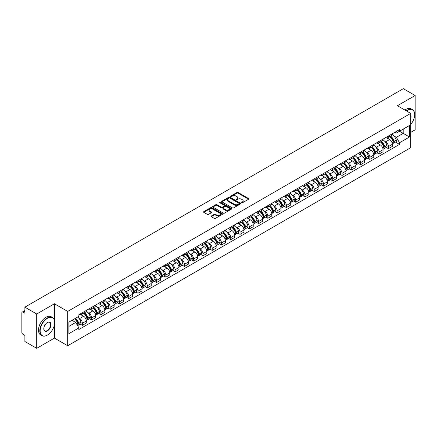 <?xml version="1.0" encoding="UTF-8"?>
<svg xmlns="http://www.w3.org/2000/svg" width="437" height="437" viewBox="0 0 437 437"><rect width="100%" height="100%" fill="white"/><g stroke="black" fill="none" stroke-linecap="round" stroke-linejoin="round"><path stroke-width="0.66" d="M241.585 202.806A0.579 0.333 0 0 0 242.398 202.806L248.598 199.228A0.825 0.475 0 0 0 248.839 198.89A0.825 0.475 0 0 0 248.598 198.556L238.094 192.493A0.825 0.475 0 0 0 236.93 192.493L230.731 196.071A0.579 0.333 0 0 0 231.544 196.541L232.347 196.076A2.638 1.524 0 0 1 236.084 196.076L236.958 196.584A2.638 1.524 0 0 1 237.733 197.661A2.638 1.524 0 0 1 236.958 198.742L236.155 199.201A0.579 0.333 0 0 0 236.974 199.676L237.777 199.212A2.638 1.524 0 0 1 241.508 199.212L242.382 199.714A2.638 1.524 0 0 1 243.158 200.796A2.638 1.524 0 0 1 242.382 201.872L241.585 202.336A0.579 0.333 0 0 0 241.585 202.806L241.585 202.336M211.311 216.004A0.825 0.475 0 0 0 211.071 216.342A0.825 0.475 0 0 0 211.311 216.681L214.261 218.38A0.825 0.475 0 0 0 215.425 218.38L222.313 214.403A0.825 0.475 0 0 0 222.553 214.07A0.825 0.475 0 0 0 222.313 213.731L211.808 207.668A0.825 0.475 0 0 0 210.639 207.668L203.757 211.645A0.825 0.475 0 0 0 203.516 211.978A0.825 0.475 0 0 0 203.757 212.316L207.313 214.37A0.825 0.475 0 0 0 208.482 214.37L211.432 212.672A0.825 0.475 0 0 0 211.672 212.333A0.825 0.475 0 0 0 211.432 211.994L209.662 210.978A2.207 1.273 0 0 1 209.017 210.077A2.207 1.273 0 0 1 210.383 208.897A2.207 1.273 0 0 1 212.786 209.176L219.702 213.169A2.207 1.273 0 0 1 220.346 214.07A2.207 1.273 0 0 1 218.986 215.244A2.207 1.273 0 0 1 216.577 214.971L215.425 214.305A0.825 0.475 0 0 0 214.261 214.305L211.311 216.004L211.311 216.681M67.686 311.423L54.428 303.77L36.713 314.001L24.882 307.167L403.318 88.678L415.15 95.512L397.435 105.738L410.693 113.391L67.686 311.423L67.686 345.749L410.693 147.711L410.693 113.391M232.408 207.903A0.825 0.475 0 0 0 233.571 207.903L240.459 203.926A0.825 0.475 0 0 0 240.7 203.593A0.825 0.475 0 0 0 240.459 203.254L229.955 197.191A0.825 0.475 0 0 0 228.786 197.191L221.903 201.167A0.825 0.475 0 0 0 221.663 201.501A0.825 0.475 0 0 0 221.903 201.839L232.408 207.903M220.122 202.932A0.579 0.333 0 0 1 220.707 203.014L220.707 202.326L231.386 208.493A0.825 0.475 0 0 1 231.626 208.831A0.825 0.475 0 0 1 231.386 209.165L224.498 213.141A0.825 0.475 0 0 1 223.334 213.141L212.83 207.078L212.83 206.406A0.825 0.475 0 0 0 212.59 206.739A0.825 0.475 0 0 0 212.83 207.078M212.83 206.406L215.774 204.702A0.825 0.475 0 0 1 216.943 204.702L221.204 207.16A0.825 0.475 0 0 0 222.367 207.16L224.323 206.035A0.825 0.475 0 0 0 224.569 205.696A0.825 0.475 0 0 0 224.323 205.357L219.887 202.801A0.579 0.333 0 0 1 220.707 202.326M36.713 314.001L36.713 348.322L24.882 341.488L24.882 335.414L23.041 334.354A1.682 0.972 -120 0 1 21.85 332.295L21.85 312.865A1.682 0.972 -120 0 1 22.2 312.094L24.882 310.549M410.693 132.406L415.15 129.833L415.15 95.512M36.713 348.322L54.428 338.091L67.686 345.749M24.882 307.167L24.882 313.242L23.041 312.182A1.682 0.972 -120 0 0 22.2 312.094M388.4 136.044A3.867 2.234 60 0 1 387.597 137.781L391.519 135.514A3.867 2.234 -120 0 0 392.322 133.777M384.675 141.271L385.663 141.845A3.867 2.234 60 0 1 388.4 146.581L392.322 144.314A3.867 2.234 -120 0 0 389.586 139.578L386.778 137.955M392.322 144.314L392.322 146.406L388.4 148.673L386.27 147.444M387.597 137.781A3.867 2.234 60 0 1 385.696 137.606M388.4 146.581L388.4 148.673M379.125 141.397A3.867 2.234 60 0 1 378.322 143.134L382.249 140.867A3.867 2.234 -120 0 0 383.047 139.13M377 152.797L379.125 154.026L383.047 151.765L383.047 149.667A3.867 2.234 -120 0 0 380.316 144.931L377.508 143.309M378.322 143.134A3.867 2.234 60 0 1 376.421 142.959M375.399 146.624L376.388 147.198A3.867 2.234 60 0 1 379.125 151.934L379.125 154.026M369.849 146.75A3.867 2.234 60 0 1 369.052 148.487L372.974 146.22A3.867 2.234 -120 0 0 373.777 144.489M367.725 158.156L369.849 159.379L373.777 157.118L373.777 155.02A3.867 2.234 -120 0 0 371.04 150.284L368.233 148.667M369.052 148.487A3.867 2.234 60 0 1 367.146 148.312M366.13 151.983L367.118 152.551A3.867 2.234 60 0 1 369.849 157.287L369.849 159.379M360.58 152.103A3.867 2.234 60 0 1 359.777 153.84L363.699 151.579A3.867 2.234 -120 0 0 364.502 149.842M358.449 163.509L360.58 164.738L364.502 162.471L364.502 160.379A3.867 2.234 -120 0 0 361.765 155.643L358.957 154.021M359.777 153.84A3.867 2.234 60 0 1 357.876 153.666M356.854 157.336L357.843 157.904A3.867 2.234 60 0 1 360.58 162.64L360.58 164.738M351.304 157.462A3.867 2.234 60 0 1 350.501 159.194L354.429 156.932A3.867 2.234 -120 0 0 355.226 155.195M349.174 168.862L351.304 170.091L355.226 167.824L355.226 165.732A3.867 2.234 -120 0 0 352.495 160.996L349.687 159.374M350.501 159.194A3.867 2.234 60 0 1 348.6 159.019M347.579 162.69L348.568 163.258A3.867 2.234 60 0 1 351.304 167.994L351.304 170.091M342.029 162.815A3.867 2.234 60 0 1 341.231 164.552L345.154 162.285A3.867 2.234 -120 0 0 345.951 160.548M339.904 174.216L342.029 175.445L345.957 173.178L345.957 171.085A3.867 2.234 -120 0 0 343.22 166.35L340.412 164.727M341.231 164.552A3.867 2.234 60 0 1 339.325 164.378M338.309 168.043L339.298 168.616A3.867 2.234 60 0 1 342.029 173.352L342.029 175.445M332.759 168.169A3.867 2.234 60 0 1 331.956 169.906L335.878 167.639A3.867 2.234 -120 0 0 336.681 165.902M330.629 179.569L332.759 180.798L336.681 178.531L336.681 176.439A3.867 2.234 -120 0 0 333.944 171.703L331.137 170.08M331.956 169.906A3.867 2.234 60 0 1 330.05 169.731M329.034 173.396L330.022 173.97A3.867 2.234 60 0 1 332.759 178.706L332.759 180.798M323.484 173.522A3.867 2.234 60 0 1 322.681 175.259L326.603 172.992A3.867 2.234 -120 0 0 327.406 171.255M321.353 184.922L323.484 186.151L327.406 183.89L327.406 181.792A3.867 2.234 -120 0 0 324.675 177.056L321.861 175.434M322.681 175.259A3.867 2.234 60 0 1 320.78 175.084M319.758 178.749L320.747 179.323A3.867 2.234 60 0 1 323.484 184.059L323.484 186.151M314.208 178.875A3.867 2.234 60 0 1 313.411 180.612L317.333 178.345A3.867 2.234 -120 0 0 318.131 176.614M312.084 190.281L314.208 191.504L318.131 189.243L318.131 187.145A3.867 2.234 -120 0 0 315.399 182.409L312.592 180.792M313.411 180.612A3.867 2.234 60 0 1 311.505 180.437M310.483 184.103L311.477 184.676A3.867 2.234 60 0 1 314.208 189.412L314.208 191.504M304.933 184.228A3.867 2.234 60 0 1 304.136 185.965L308.058 183.698A3.867 2.234 -120 0 0 308.861 181.967M302.808 195.634L304.933 196.863L308.861 194.596L308.861 192.504A3.867 2.234 -120 0 0 306.124 187.768L303.316 186.146M304.136 185.965A3.867 2.234 60 0 1 302.229 185.791M301.213 189.461L302.202 190.029A3.867 2.234 60 0 1 304.933 194.765L304.933 196.863M295.663 189.587A3.867 2.234 60 0 1 294.86 191.319L298.782 189.057A3.867 2.234 -120 0 0 299.585 187.32M293.533 200.987L295.663 202.216L299.585 199.949L299.585 197.857A3.867 2.234 -120 0 0 296.849 193.121L294.041 191.499M294.86 191.319A3.867 2.234 60 0 1 292.959 191.144M291.938 194.815L292.927 195.383A3.867 2.234 60 0 1 295.663 200.119L295.663 202.216M286.388 194.94A3.867 2.234 60 0 1 285.585 196.672L289.512 194.41A3.867 2.234 -120 0 0 290.31 192.673M284.263 206.34L286.388 207.57L290.31 205.303L290.31 203.21A3.867 2.234 -120 0 0 287.579 198.474L284.771 196.852M285.585 196.672A3.867 2.234 60 0 1 283.684 196.503M282.663 200.168L283.651 200.741A3.867 2.234 60 0 1 286.388 205.477L286.388 207.57M277.113 200.293A3.867 2.234 60 0 1 276.315 202.031L280.237 199.764A3.867 2.234 -120 0 0 281.04 198.027M274.988 211.694L277.113 212.923L281.04 210.656L281.04 208.564A3.867 2.234 -120 0 0 278.303 203.828L275.496 202.205M276.315 202.031A3.867 2.234 60 0 1 274.409 201.856M273.393 205.521L274.381 206.095A3.867 2.234 60 0 1 277.113 210.831L277.113 212.923M267.843 205.647A3.867 2.234 60 0 1 267.04 207.384L270.962 205.117A3.867 2.234 -120 0 0 271.765 203.38M265.712 217.047L267.843 218.276L271.765 216.009L271.765 213.917A3.867 2.234 -120 0 0 269.028 209.181L266.22 207.559M267.04 207.384A3.867 2.234 60 0 1 265.139 207.209M264.117 210.874L265.106 211.448A3.867 2.234 60 0 1 267.843 216.184L267.843 218.276M258.567 211A3.867 2.234 60 0 1 257.764 212.737L261.692 210.47A3.867 2.234 -120 0 0 262.49 208.733M256.437 222.4L258.567 223.629L262.49 221.368L262.49 219.27A3.867 2.234 -120 0 0 259.758 214.534L256.945 212.912M257.764 212.737A3.867 2.234 60 0 1 255.863 212.562M254.842 216.228L255.831 216.801A3.867 2.234 60 0 1 258.567 221.537L258.567 223.629M249.292 216.353A3.867 2.234 60 0 1 248.495 218.09L252.417 215.823A3.867 2.234 -120 0 0 253.214 214.092M247.167 227.759L249.292 228.983L253.22 226.721L253.22 224.629A3.867 2.234 -120 0 0 250.483 219.887L247.675 218.271M248.495 218.09A3.867 2.234 60 0 1 246.588 217.916M245.572 221.586L246.561 222.154A3.867 2.234 60 0 1 249.292 226.89L249.292 228.983M240.022 221.706A3.867 2.234 60 0 1 239.219 223.444L243.141 221.182A3.867 2.234 -120 0 0 243.944 219.445M237.892 233.112L240.022 234.341L243.944 232.074L243.944 229.982A3.867 2.234 -120 0 0 241.208 225.246L238.4 223.624M239.219 223.444A3.867 2.234 60 0 1 237.313 223.269M236.297 226.94L237.286 227.508A3.867 2.234 60 0 1 240.022 232.244L240.022 234.341M230.747 227.065A3.867 2.234 60 0 1 229.944 228.797L233.866 226.535A3.867 2.234 -120 0 0 234.669 224.798M228.617 238.465L230.747 239.695L234.669 237.428L234.669 235.335A3.867 2.234 -120 0 0 231.932 230.599L229.125 228.977M229.944 228.797A3.867 2.234 60 0 1 228.043 228.622M227.022 232.293L228.01 232.861A3.867 2.234 60 0 1 230.747 237.602L230.747 239.695M221.472 232.418A3.867 2.234 60 0 1 220.674 234.156L224.596 231.889A3.867 2.234 -120 0 0 225.394 230.152M219.347 243.819L221.472 245.048L225.394 242.781L225.394 240.689A3.867 2.234 -120 0 0 222.662 235.953L219.855 234.33M220.674 234.156A3.867 2.234 60 0 1 218.768 233.981M217.746 237.646L218.74 238.22A3.867 2.234 60 0 1 221.472 242.956L221.472 245.048M212.196 237.772A3.867 2.234 60 0 1 211.399 239.509L215.321 237.242A3.867 2.234 -120 0 0 216.124 235.505M210.071 249.172L212.196 250.401L216.124 248.134L216.124 246.042A3.867 2.234 -120 0 0 213.387 241.306L210.579 239.684M211.399 239.509A3.867 2.234 60 0 1 209.492 239.334M208.476 242.999L209.465 243.573A3.867 2.234 60 0 1 212.196 248.309L212.196 250.401M202.926 243.125A3.867 2.234 60 0 1 202.123 244.862L206.046 242.595A3.867 2.234 -120 0 0 206.848 240.858M200.796 254.525L202.926 255.754L206.848 253.493L206.848 251.395A3.867 2.234 -120 0 0 204.112 246.659L201.304 245.037M202.123 244.862A3.867 2.234 60 0 1 200.222 244.687M199.201 248.353L200.19 248.926A3.867 2.234 60 0 1 202.926 253.662L202.926 255.754M193.651 248.478A3.867 2.234 60 0 1 192.848 250.215L196.776 247.948A3.867 2.234 -120 0 0 197.573 246.217M191.526 259.884L193.651 261.108L197.573 258.846L197.573 256.754A3.867 2.234 -120 0 0 194.842 252.012L192.034 250.396M192.848 250.215A3.867 2.234 60 0 1 190.947 250.04M189.926 253.711L190.914 254.279A3.867 2.234 60 0 1 193.651 259.015L193.651 261.108M184.376 253.831A3.867 2.234 60 0 1 183.578 255.569L187.5 253.307A3.867 2.234 -120 0 0 188.303 251.57M182.251 265.237L184.376 266.466L188.303 264.199L188.303 262.107A3.867 2.234 -120 0 0 185.567 257.371L182.759 255.749M183.578 255.569A3.867 2.234 60 0 1 181.672 255.394M180.656 259.065L181.645 259.633A3.867 2.234 60 0 1 184.376 264.369L184.376 266.466M175.106 259.19A3.867 2.234 60 0 1 174.303 260.922L178.225 258.66A3.867 2.234 -120 0 0 179.028 256.923M172.976 270.59L175.106 271.819L179.028 269.553L179.028 267.46A3.867 2.234 -120 0 0 176.291 262.724L173.484 261.102M174.303 260.922A3.867 2.234 60 0 1 172.397 260.747M171.38 264.418L172.369 264.986A3.867 2.234 60 0 1 175.106 269.727L175.106 271.819M165.831 264.543A3.867 2.234 60 0 1 165.028 266.28L168.955 264.014A3.867 2.234 -120 0 0 169.753 262.276M163.7 275.944L165.831 277.173L169.753 274.906L169.753 272.814A3.867 2.234 -120 0 0 167.021 268.078L164.208 266.455M165.028 266.28A3.867 2.234 60 0 1 163.127 266.106M162.105 269.771L163.094 270.345A3.867 2.234 60 0 1 165.831 275.081L165.831 277.173M156.555 269.897A3.867 2.234 60 0 1 155.758 271.634L159.68 269.367A3.867 2.234 -120 0 0 160.477 267.63M154.43 281.297L156.555 282.526L160.477 280.259L160.477 278.167A3.867 2.234 -120 0 0 157.746 273.431L154.938 271.809M155.758 271.634A3.867 2.234 60 0 1 153.851 271.459M152.835 275.124L153.824 275.698A3.867 2.234 60 0 1 156.555 280.434L156.555 282.526M147.28 275.25A3.867 2.234 60 0 1 146.482 276.987L150.404 274.72A3.867 2.234 -120 0 0 151.207 272.983M145.155 286.65L147.285 287.879L151.207 285.618L151.207 283.52A3.867 2.234 -120 0 0 148.471 278.784L145.663 277.162M146.482 276.987A3.867 2.234 60 0 1 144.576 276.812M143.56 280.478L144.549 281.051A3.867 2.234 60 0 1 147.285 285.787L147.285 287.879M138.01 280.603A3.867 2.234 60 0 1 137.207 282.34L141.129 280.073A3.867 2.234 -120 0 0 141.932 278.342M135.88 292.009L138.01 293.232L141.932 290.971L141.932 288.873A3.867 2.234 -120 0 0 139.195 284.137L136.388 282.521M137.207 282.34A3.867 2.234 60 0 1 135.306 282.165M134.285 285.836L135.273 286.404A3.867 2.234 60 0 1 138.01 291.14L138.01 293.232M128.735 285.956A3.867 2.234 60 0 1 127.932 287.693L131.859 285.427A3.867 2.234 -120 0 0 132.657 283.695M126.61 297.362L128.735 298.591L132.657 296.324L132.657 294.232A3.867 2.234 -120 0 0 129.926 289.496L127.118 287.874M127.932 287.693A3.867 2.234 60 0 1 126.031 287.519M125.009 291.189L126.003 291.758A3.867 2.234 60 0 1 128.735 296.494L128.735 298.591M119.459 291.315A3.867 2.234 60 0 1 118.662 293.047L122.584 290.785A3.867 2.234 -120 0 0 123.387 289.048M117.335 302.715L119.459 303.944L123.387 301.677L123.387 299.585A3.867 2.234 -120 0 0 120.65 294.849L117.843 293.227M118.662 293.047A3.867 2.234 60 0 1 116.755 292.872M115.739 296.543L116.728 297.111A3.867 2.234 60 0 1 119.459 301.847L119.459 303.944M110.19 296.668A3.867 2.234 60 0 1 109.387 298.4L113.309 296.139A3.867 2.234 -120 0 0 114.112 294.401M108.059 308.069L110.19 309.298L114.112 307.031L114.112 304.939A3.867 2.234 -120 0 0 111.375 300.203L108.567 298.58M109.387 298.4A3.867 2.234 60 0 1 107.486 298.231M106.464 301.896L107.453 302.47A3.867 2.234 60 0 1 110.19 307.206L110.19 309.298M100.914 302.022A3.867 2.234 60 0 1 100.111 303.759L104.039 301.492A3.867 2.234 -120 0 0 104.836 299.755M98.784 313.422L100.914 314.651L104.836 312.384L104.836 310.292A3.867 2.234 -120 0 0 102.105 305.556L99.297 303.933M100.111 303.759A3.867 2.234 60 0 1 98.21 303.584M97.189 307.249L98.178 307.823A3.867 2.234 60 0 1 100.914 312.559L100.914 314.651M91.639 307.375A3.867 2.234 60 0 1 90.841 309.112L94.763 306.845A3.867 2.234 -120 0 0 95.566 305.108M89.514 318.775L91.639 320.004L95.566 317.743L95.566 315.645A3.867 2.234 -120 0 0 92.83 310.909L90.022 309.287M90.841 309.112A3.867 2.234 60 0 1 88.935 308.937M87.919 312.602L88.908 313.176A3.867 2.234 60 0 1 91.639 317.912L91.639 320.004M82.369 312.728A3.867 2.234 60 0 1 81.566 314.465L85.488 312.198A3.867 2.234 -120 0 0 86.291 310.461M80.239 324.128L82.369 325.357L86.291 323.096L86.291 320.998A3.867 2.234 -120 0 0 83.554 316.262L80.747 314.645M81.566 314.465A3.867 2.234 60 0 1 79.66 314.29M78.644 317.956L79.632 318.529A3.867 2.234 60 0 1 82.369 323.265L82.369 325.357M394.966 132.253L396.364 133.056L409.502 125.474L403.204 129.112L403.204 133.367L396.364 137.311L393.95 135.918M68.871 326.39L75.71 322.44L78.862 327.897L68.871 333.666L68.871 322.135L78.862 316.366L78.862 314.755L399.516 129.625L399.516 131.237L409.502 137.005L399.516 142.768L396.364 137.311M409.502 125.474L409.502 137.005M78.862 327.897L78.862 329.514L399.516 144.385L399.516 142.768M54.428 303.77L54.428 320.288M54.428 324.773L54.428 338.091M75.71 322.44L72.023 320.316M395.545 142.091L399.516 144.385M241.814 202.888L242.382 202.56A2.638 1.524 0 0 0 243.158 201.479L243.158 200.796M237.733 197.661L237.733 198.349A2.638 1.524 0 0 1 236.958 199.425L236.384 199.758M248.587 199.234L238.094 193.176A0.825 0.475 0 0 0 236.93 193.176L230.96 196.623M240.448 203.932L229.955 197.879A0.825 0.475 0 0 0 228.786 197.879L221.914 201.845L221.903 201.167M239.001 203.828A0.579 0.333 0 0 0 239.001 203.352L229.78 198.032A0.579 0.333 0 0 0 228.966 198.032L228.119 198.518A2.638 1.524 0 0 0 227.344 199.6A2.638 1.524 0 0 0 228.119 200.676L234.418 204.314A2.638 1.524 0 0 0 238.154 204.314L239.001 203.828L239.001 204.511A0.579 0.333 0 0 0 239.17 204.276L239.17 203.593M227.344 199.6L227.344 200.288A2.638 1.524 0 0 0 228.119 201.364L228.119 200.676M239.001 204.511L238.154 205.002A2.638 1.524 0 0 1 234.418 205.002L228.119 201.364M212.841 207.083L215.774 205.39L215.774 204.702M224.569 205.696L224.569 206.384A0.825 0.475 0 0 1 224.323 206.717L222.367 207.848A0.825 0.475 0 0 1 221.204 207.848L216.943 205.39A0.825 0.475 0 0 0 215.774 205.39M220.707 203.014L231.375 209.176M225.623 209.716A2.207 1.273 0 0 0 228.027 209.989A2.207 1.273 0 0 0 229.392 208.815A2.207 1.273 0 0 0 228.742 207.914L226.311 206.504A0.825 0.475 0 0 0 225.142 206.504L223.187 207.635A0.825 0.475 0 0 0 222.946 207.968A0.825 0.475 0 0 0 223.187 208.307L225.623 209.716L225.623 210.399A2.207 1.273 0 0 0 228.027 210.678A2.207 1.273 0 0 0 229.392 209.498L229.392 208.815M222.946 207.968L222.946 208.657A0.825 0.475 0 0 0 223.187 208.995L223.187 208.307M225.623 210.399L223.187 208.995M220.346 214.07L220.346 214.753A2.207 1.273 0 0 1 218.986 215.933A2.207 1.273 0 0 1 216.577 215.654L215.425 214.993A0.825 0.475 0 0 0 214.261 214.993L211.322 216.686M209.017 210.077L209.017 210.765A2.207 1.273 0 0 0 209.662 211.661L209.662 210.978M211.432 211.994L211.432 212.672L209.662 211.661M222.302 214.414L211.808 208.356A0.825 0.475 0 0 0 210.639 208.356L203.768 212.322M389.859 136.475A5.299 3.059 60 0 1 389.886 136.491A5.299 3.059 60 0 1 393.371 141.244L393.404 141.353A1.032 0.595 60 0 1 393.24 142.162A1.032 0.595 60 0 1 393.218 142.172M389.629 136.606A6.391 3.687 60 0 1 393.136 141.878L393.169 141.987A2.125 1.224 60 0 1 392.836 143.658L392.306 143.959M393.196 143.189A2.125 1.224 -120 0 0 393.786 143.107A2.125 1.224 -120 0 0 394.119 141.441L394.087 141.331A6.391 3.687 -120 0 0 390.58 136.06M392.24 134.459A6.391 3.687 60 0 1 396.261 140.08L396.288 140.19A2.125 1.224 60 0 1 395.955 141.856L393.786 143.107M387.45 137.852A6.391 3.687 60 0 1 388.783 139.113M391.891 139.124L392.705 139.594M380.583 141.828A5.299 3.059 60 0 1 380.611 141.845A5.299 3.059 60 0 1 384.096 146.597L384.128 146.706A1.032 0.595 60 0 1 383.965 147.515A1.032 0.595 60 0 1 383.943 147.526M380.354 141.959A6.391 3.687 60 0 1 383.866 147.236L383.894 147.345A2.125 1.224 60 0 1 383.56 149.012L383.031 149.317M383.921 148.542A2.125 1.224 -120 0 0 384.511 148.46A2.125 1.224 -120 0 0 384.844 146.794L384.817 146.685A6.391 3.687 -120 0 0 381.304 141.413M382.97 139.813A6.391 3.687 60 0 1 386.985 145.434L387.018 145.543A2.125 1.224 60 0 1 386.679 147.209L384.511 148.46M378.174 143.205A6.391 3.687 60 0 1 379.507 144.467M382.615 144.478L383.429 144.947M371.313 147.182A5.299 3.059 60 0 1 371.335 147.198A5.299 3.059 60 0 1 374.82 151.95L374.853 152.06A1.032 0.595 60 0 1 374.689 152.868A1.032 0.595 60 0 1 374.667 152.879M371.079 147.318A6.391 3.687 60 0 1 374.591 152.589L374.624 152.699A2.125 1.224 60 0 1 374.285 154.365L373.761 154.671M374.651 153.895A2.125 1.224 -120 0 0 375.236 153.813A2.125 1.224 -120 0 0 375.574 152.147L375.541 152.038A6.391 3.687 -120 0 0 372.029 146.766M373.695 145.166A6.391 3.687 60 0 1 377.71 150.787L377.743 150.896A2.125 1.224 60 0 1 377.41 152.562L375.236 153.813M368.899 148.564A6.391 3.687 60 0 1 370.232 149.82M373.34 149.831L374.154 150.301M362.038 152.535A5.299 3.059 60 0 1 362.065 152.551A5.299 3.059 60 0 1 365.551 157.304L365.578 157.413A1.032 0.595 60 0 1 365.419 158.221A1.032 0.595 60 0 1 365.392 158.238M361.803 152.671A6.391 3.687 60 0 1 365.316 157.943L365.348 158.052A2.125 1.224 60 0 1 365.015 159.718L364.485 160.024M365.376 159.248A2.125 1.224 -120 0 0 365.966 159.172A2.125 1.224 -120 0 0 366.299 157.5L366.266 157.391A6.391 3.687 -120 0 0 362.759 152.12M364.42 150.519A6.391 3.687 60 0 1 368.44 156.14L368.467 156.249A2.125 1.224 60 0 1 368.134 157.915L365.966 159.172M359.624 153.917A6.391 3.687 60 0 1 360.962 155.173M364.065 155.184L364.884 155.654M352.763 157.888A5.299 3.059 60 0 1 352.79 157.904A5.299 3.059 60 0 1 356.275 162.657L356.308 162.766A1.032 0.595 60 0 1 356.144 163.575A1.032 0.595 60 0 1 356.122 163.591M352.533 158.025A6.391 3.687 60 0 1 356.046 163.296L356.073 163.405A2.125 1.224 60 0 1 355.74 165.071L355.21 165.377M356.1 164.602A2.125 1.224 -120 0 0 356.69 164.525A2.125 1.224 -120 0 0 357.024 162.859L356.996 162.744A6.391 3.687 -120 0 0 353.484 157.473M355.15 155.872A6.391 3.687 60 0 1 359.165 161.493L359.198 161.603A2.125 1.224 60 0 1 358.859 163.269L356.69 164.525M350.354 159.27A6.391 3.687 60 0 1 351.687 160.532M354.795 160.537L355.609 161.007M343.487 163.247A5.299 3.059 60 0 1 343.515 163.258A5.299 3.059 60 0 1 347 168.01L347.033 168.125A1.032 0.595 60 0 1 346.869 168.933A1.032 0.595 60 0 1 346.847 168.944M343.258 163.378A6.391 3.687 60 0 1 346.77 168.649L346.803 168.758A2.125 1.224 60 0 1 346.465 170.425L345.94 170.73M346.831 169.955A2.125 1.224 -120 0 0 347.415 169.878A2.125 1.224 -120 0 0 347.754 168.212L347.721 168.103A6.391 3.687 -120 0 0 344.209 162.832M345.875 161.226A6.391 3.687 60 0 1 349.89 166.847L349.922 166.956A2.125 1.224 60 0 1 349.589 168.627L347.415 169.878M341.079 164.623A6.391 3.687 60 0 1 342.411 165.885M345.52 165.891L346.333 166.36M410.693 124.436A10.259 5.921 120 0 0 414.675 114.663A10.259 5.921 120 0 0 407.421 110.474A10.259 5.921 120 0 0 406.579 111.014M406.241 110.823A10.51 6.069 -60 0 1 407.246 110.162A10.51 6.069 -60 0 1 412.495 109.643A10.51 6.069 -60 0 1 414.675 114.456A10.51 6.069 -60 0 1 414.675 114.56M410.693 115.15A5.129 2.961 -60 0 1 410.693 118.771M404.935 110.064A10.51 6.069 -60 0 1 405.935 109.408A10.51 6.069 -60 0 1 411.19 108.889L412.495 109.643M47.234 335.174L47.414 335.07A10.259 5.921 120 0 0 54.663 322.511A10.259 5.921 120 0 0 47.414 318.322A10.259 5.921 120 0 0 40.16 330.885A10.259 5.921 120 0 0 47.414 335.07L47.234 335.174A10.51 6.069 -60 0 1 41.979 335.698A10.51 6.069 -60 0 1 40.368 327.275A10.51 6.069 -60 0 1 47.234 318.016A10.51 6.069 -60 0 1 52.489 317.491A10.51 6.069 -60 0 1 54.663 322.304A10.51 6.069 -60 0 1 54.663 322.408M47.414 322.511L47.414 322.511A5.129 2.961 -60 0 1 51.036 324.604A5.129 2.961 -60 0 1 47.414 330.885A5.129 2.961 -60 0 1 43.787 328.793A5.129 2.961 -60 0 1 47.414 322.511L47.414 322.511M43.787 328.684A4.878 2.813 120 0 0 44.798 330.82A4.878 2.813 120 0 0 47.234 330.574A4.878 2.813 120 0 0 50.419 326.281A4.878 2.813 120 0 0 49.671 322.369A4.878 2.813 120 0 0 47.322 322.566M41.979 335.698L40.674 334.939A10.51 6.069 -60 0 1 39.062 326.521A10.51 6.069 -60 0 1 45.923 317.262A10.51 6.069 -60 0 1 51.178 316.738L52.489 317.491M334.218 168.6A5.299 3.059 60 0 1 334.245 168.616A5.299 3.059 60 0 1 337.73 173.369L337.757 173.478A1.032 0.595 60 0 1 337.599 174.287A1.032 0.595 60 0 1 337.572 174.297M333.983 168.731A6.391 3.687 60 0 1 337.495 174.002L337.528 174.112A2.125 1.224 60 0 1 337.189 175.783L336.665 176.084M337.555 175.313A2.125 1.224 -120 0 0 338.145 175.232A2.125 1.224 -120 0 0 338.478 173.565L338.446 173.456A6.391 3.687 -120 0 0 334.933 168.185M336.599 166.579A6.391 3.687 60 0 1 340.614 172.2L340.647 172.315A2.125 1.224 60 0 1 340.314 173.981L338.145 175.232M331.803 169.977A6.391 3.687 60 0 1 333.141 171.238M336.244 171.244L337.058 171.719M324.942 173.953A5.299 3.059 60 0 1 324.97 173.97A5.299 3.059 60 0 1 328.455 178.722L328.487 178.831A1.032 0.595 60 0 1 328.324 179.64A1.032 0.595 60 0 1 328.302 179.651M324.713 174.084A6.391 3.687 60 0 1 328.22 179.356L328.253 179.47A2.125 1.224 60 0 1 327.919 181.137L327.389 181.442M328.28 180.667A2.125 1.224 -120 0 0 328.87 180.585A2.125 1.224 -120 0 0 329.203 178.919L329.176 178.809A6.391 3.687 -120 0 0 325.663 173.538M327.324 171.938A6.391 3.687 60 0 1 331.344 177.559L331.372 177.668A2.125 1.224 60 0 1 331.038 179.334L328.87 180.585M322.533 175.33A6.391 3.687 60 0 1 323.866 176.592M326.974 176.603L327.788 177.072M315.667 179.307A5.299 3.059 60 0 1 315.694 179.323A5.299 3.059 60 0 1 319.179 184.075L319.212 184.185A1.032 0.595 60 0 1 319.048 184.993A1.032 0.595 60 0 1 319.026 185.004M315.438 179.443A6.391 3.687 60 0 1 318.95 184.714L318.977 184.824A2.125 1.224 60 0 1 318.644 186.49L318.114 186.796M319.01 186.02A2.125 1.224 -120 0 0 319.594 185.938A2.125 1.224 -120 0 0 319.933 184.272L319.9 184.163A6.391 3.687 -120 0 0 316.388 178.891M318.054 177.291A6.391 3.687 60 0 1 322.069 182.912L322.102 183.021A2.125 1.224 60 0 1 321.763 184.687L319.594 185.938M313.258 180.689A6.391 3.687 60 0 1 314.591 181.945M317.699 181.956L318.513 182.426M306.397 184.66A5.299 3.059 60 0 1 306.424 184.676A5.299 3.059 60 0 1 309.909 189.429L309.937 189.538A1.032 0.595 60 0 1 309.773 190.346A1.032 0.595 60 0 1 309.751 190.357M306.162 184.796A6.391 3.687 60 0 1 309.675 190.068L309.707 190.177A2.125 1.224 60 0 1 309.369 191.843L308.844 192.149M309.735 191.373A2.125 1.224 -120 0 0 310.319 191.297A2.125 1.224 -120 0 0 310.658 189.625L310.625 189.516A6.391 3.687 -120 0 0 307.113 184.245M308.779 182.644A6.391 3.687 60 0 1 312.794 188.265L312.826 188.374A2.125 1.224 60 0 1 312.493 190.04L310.319 191.297M303.983 186.042A6.391 3.687 60 0 1 305.321 187.298M308.424 187.309L309.238 187.779M297.122 190.013A5.299 3.059 60 0 1 297.149 190.029A5.299 3.059 60 0 1 300.634 194.782L300.667 194.891A1.032 0.595 60 0 1 300.503 195.7A1.032 0.595 60 0 1 300.476 195.716M296.892 190.15A6.391 3.687 60 0 1 300.399 195.421L300.432 195.53A2.125 1.224 60 0 1 300.099 197.196L299.569 197.502M300.459 196.726A2.125 1.224 -120 0 0 301.049 196.65A2.125 1.224 -120 0 0 301.383 194.984L301.35 194.869A6.391 3.687 -120 0 0 297.843 189.598M299.503 187.997A6.391 3.687 60 0 1 303.524 193.618L303.551 193.728A2.125 1.224 60 0 1 303.218 195.394L301.049 196.65M294.713 191.395A6.391 3.687 60 0 1 296.046 192.651M299.154 192.662L299.968 193.132M287.846 195.372A5.299 3.059 60 0 1 287.874 195.383A5.299 3.059 60 0 1 291.359 200.135L291.392 200.25A1.032 0.595 60 0 1 291.228 201.058A1.032 0.595 60 0 1 291.206 201.069M287.617 195.503A6.391 3.687 60 0 1 291.129 200.774L291.157 200.883A2.125 1.224 60 0 1 290.823 202.55L290.294 202.855M291.184 202.08A2.125 1.224 -120 0 0 291.774 202.003A2.125 1.224 -120 0 0 292.107 200.337L292.08 200.228A6.391 3.687 -120 0 0 288.567 194.957M290.234 193.351A6.391 3.687 60 0 1 294.248 198.972L294.281 199.081A2.125 1.224 60 0 1 293.943 200.747L291.774 202.003M285.437 196.748A6.391 3.687 60 0 1 286.77 198.01M289.878 198.016L290.692 198.485M278.577 200.725A5.299 3.059 60 0 1 278.598 200.741A5.299 3.059 60 0 1 282.084 205.494L282.116 205.603A1.032 0.595 60 0 1 281.952 206.411A1.032 0.595 60 0 1 281.931 206.422M278.342 200.856A6.391 3.687 60 0 1 281.854 206.127L281.887 206.237A2.125 1.224 60 0 1 281.548 207.908L281.024 208.209M281.914 207.438A2.125 1.224 -120 0 0 282.499 207.357A2.125 1.224 -120 0 0 282.837 205.69L282.805 205.581A6.391 3.687 -120 0 0 279.292 200.31M280.958 198.704A6.391 3.687 60 0 1 284.973 204.325L285.006 204.44A2.125 1.224 60 0 1 284.673 206.106L282.499 207.357M276.162 202.102A6.391 3.687 60 0 1 277.495 203.363M280.603 203.369L281.417 203.844M269.301 206.078A5.299 3.059 60 0 1 269.329 206.095A5.299 3.059 60 0 1 272.814 210.847L272.841 210.956A1.032 0.595 60 0 1 272.683 211.765A1.032 0.595 60 0 1 272.655 211.776M269.066 206.209A6.391 3.687 60 0 1 272.579 211.481L272.612 211.595A2.125 1.224 60 0 1 272.278 213.261L271.748 213.562M272.639 212.792A2.125 1.224 -120 0 0 273.229 212.71A2.125 1.224 -120 0 0 273.562 211.044L273.529 210.934A6.391 3.687 -120 0 0 270.022 205.663M271.683 204.063A6.391 3.687 60 0 1 275.703 209.684L275.731 209.793A2.125 1.224 60 0 1 275.397 211.459L273.229 212.71M266.887 207.455A6.391 3.687 60 0 1 268.225 208.717M271.328 208.728L272.147 209.197M260.026 211.432A5.299 3.059 60 0 1 260.053 211.448A5.299 3.059 60 0 1 263.538 216.2L263.571 216.31A1.032 0.595 60 0 1 263.407 217.118A1.032 0.595 60 0 1 263.385 217.129M259.797 211.568A6.391 3.687 60 0 1 263.309 216.839L263.336 216.949A2.125 1.224 60 0 1 263.003 218.615L262.473 218.921M263.364 218.145A2.125 1.224 -120 0 0 263.953 218.063A2.125 1.224 -120 0 0 264.287 216.397L264.259 216.288A6.391 3.687 -120 0 0 260.747 211.016M262.413 209.416A6.391 3.687 60 0 1 266.428 215.037L266.461 215.146A2.125 1.224 60 0 1 266.122 216.812L263.953 218.063M257.617 212.814A6.391 3.687 60 0 1 258.95 214.07M262.058 214.081L262.872 214.551M250.751 216.785A5.299 3.059 60 0 1 250.778 216.801A5.299 3.059 60 0 1 254.263 221.554L254.296 221.663A1.032 0.595 60 0 1 254.132 222.471A1.032 0.595 60 0 1 254.11 222.482M250.521 216.921A6.391 3.687 60 0 1 254.034 222.193L254.066 222.302A2.125 1.224 60 0 1 253.728 223.968L253.203 224.274M254.094 223.498A2.125 1.224 -120 0 0 254.678 223.416A2.125 1.224 -120 0 0 255.017 221.75L254.984 221.641A6.391 3.687 -120 0 0 251.472 216.37M253.138 214.769A6.391 3.687 60 0 1 257.153 220.39L257.185 220.499A2.125 1.224 60 0 1 256.847 222.165L254.678 223.416M248.342 218.167A6.391 3.687 60 0 1 249.674 219.423M252.783 219.434L253.597 219.904M241.481 222.138A5.299 3.059 60 0 1 241.508 222.154A5.299 3.059 60 0 1 244.993 226.907L245.02 227.016A1.032 0.595 60 0 1 244.862 227.824A1.032 0.595 60 0 1 244.835 227.841M241.246 222.275A6.391 3.687 60 0 1 244.758 227.546L244.791 227.655A2.125 1.224 60 0 1 244.452 229.321L243.928 229.627M244.818 228.851A2.125 1.224 -120 0 0 245.408 228.775A2.125 1.224 -120 0 0 245.741 227.103L245.709 226.994A6.391 3.687 -120 0 0 242.196 221.723M243.862 220.122A6.391 3.687 60 0 1 247.877 225.743L247.91 225.853A2.125 1.224 60 0 1 247.577 227.519L245.408 228.775M239.066 223.52A6.391 3.687 60 0 1 240.405 224.776M243.507 224.787L244.321 225.257M232.205 227.497A5.299 3.059 60 0 1 232.233 227.508A5.299 3.059 60 0 1 235.718 232.26L235.751 232.369A1.032 0.595 60 0 1 235.587 233.183A1.032 0.595 60 0 1 235.565 233.194M231.976 227.628A6.391 3.687 60 0 1 235.483 232.899L235.516 233.008A2.125 1.224 60 0 1 235.182 234.674L234.653 234.98M235.543 234.205A2.125 1.224 -120 0 0 236.133 234.128A2.125 1.224 -120 0 0 236.466 232.462L236.439 232.353A6.391 3.687 -120 0 0 232.926 227.076M234.587 225.476A6.391 3.687 60 0 1 238.607 231.097L238.635 231.206A2.125 1.224 60 0 1 238.302 232.872L236.133 234.128M229.796 228.873A6.391 3.687 60 0 1 231.129 230.135M234.237 230.141L235.051 230.61M222.93 232.85A5.299 3.059 60 0 1 222.957 232.861A5.299 3.059 60 0 1 226.442 237.619L226.475 237.728A1.032 0.595 60 0 1 226.311 238.536A1.032 0.595 60 0 1 226.29 238.547M222.701 232.981A6.391 3.687 60 0 1 226.213 238.252L226.24 238.362A2.125 1.224 60 0 1 225.907 240.028L225.377 240.334M226.268 239.563A2.125 1.224 -120 0 0 226.858 239.481A2.125 1.224 -120 0 0 227.196 237.815L227.164 237.706A6.391 3.687 -120 0 0 223.651 232.435M225.317 230.829A6.391 3.687 60 0 1 229.332 236.45L229.365 236.559A2.125 1.224 60 0 1 229.026 238.231L226.858 239.481M220.521 234.227A6.391 3.687 60 0 1 221.854 235.488M224.962 235.494L225.776 235.964M213.66 238.203A5.299 3.059 60 0 1 213.688 238.22A5.299 3.059 60 0 1 217.167 242.972L217.2 243.081A1.032 0.595 60 0 1 217.036 243.89A1.032 0.595 60 0 1 217.014 243.901M213.425 238.334A6.391 3.687 60 0 1 216.938 243.606L216.97 243.72A2.125 1.224 60 0 1 216.632 245.386L216.107 245.687M216.998 244.917A2.125 1.224 -120 0 0 217.582 244.835A2.125 1.224 -120 0 0 217.921 243.169L217.888 243.059A6.391 3.687 -120 0 0 214.376 237.788M216.042 236.188A6.391 3.687 60 0 1 220.057 241.808L220.09 241.918A2.125 1.224 60 0 1 219.756 243.584L217.582 244.835M211.246 239.58A6.391 3.687 60 0 1 212.584 240.842M215.687 240.853L216.501 241.322M204.385 243.556A5.299 3.059 60 0 1 204.412 243.573A5.299 3.059 60 0 1 207.897 248.325L207.925 248.435A1.032 0.595 60 0 1 207.766 249.243A1.032 0.595 60 0 1 207.739 249.254M204.155 243.688A6.391 3.687 60 0 1 207.662 248.964L207.695 249.074A2.125 1.224 60 0 1 207.362 250.74L206.832 251.046M207.722 250.27A2.125 1.224 -120 0 0 208.312 250.188A2.125 1.224 -120 0 0 208.646 248.522L208.613 248.413A6.391 3.687 -120 0 0 205.106 243.141M206.767 241.541A6.391 3.687 60 0 1 210.787 247.162L210.814 247.271A2.125 1.224 60 0 1 210.481 248.937L208.312 250.188M201.976 244.939A6.391 3.687 60 0 1 203.309 246.195M206.417 246.206L207.231 246.676M195.11 248.91A5.299 3.059 60 0 1 195.137 248.926A5.299 3.059 60 0 1 198.622 253.678L198.655 253.788A1.032 0.595 60 0 1 198.491 254.596A1.032 0.595 60 0 1 198.469 254.607M194.88 249.046A6.391 3.687 60 0 1 198.393 254.318L198.42 254.427A2.125 1.224 60 0 1 198.087 256.093L197.557 256.399M198.447 255.623A2.125 1.224 -120 0 0 199.037 255.541A2.125 1.224 -120 0 0 199.37 253.875L199.343 253.766A6.391 3.687 -120 0 0 195.831 248.495M197.497 246.894A6.391 3.687 60 0 1 201.512 252.515L201.544 252.624A2.125 1.224 60 0 1 201.206 254.29L199.037 255.541M192.701 250.292A6.391 3.687 60 0 1 194.033 251.548M197.142 251.559L197.956 252.029M185.84 254.263A5.299 3.059 60 0 1 185.862 254.279A5.299 3.059 60 0 1 189.347 259.032L189.379 259.141A1.032 0.595 60 0 1 189.216 259.949A1.032 0.595 60 0 1 189.194 259.966M185.605 254.4A6.391 3.687 60 0 1 189.117 259.671L189.15 259.78A2.125 1.224 60 0 1 188.811 261.446L188.287 261.752M189.177 260.976A2.125 1.224 -120 0 0 189.762 260.9A2.125 1.224 -120 0 0 190.1 259.228L190.068 259.119A6.391 3.687 -120 0 0 186.555 253.848M188.221 252.247A6.391 3.687 60 0 1 192.236 257.868L192.269 257.977A2.125 1.224 60 0 1 191.936 259.644L189.762 260.9M183.425 255.645A6.391 3.687 60 0 1 184.758 256.901M187.866 256.912L188.68 257.382M176.564 259.616A5.299 3.059 60 0 1 176.592 259.633A5.299 3.059 60 0 1 180.077 264.385L180.104 264.494A1.032 0.595 60 0 1 179.946 265.303A1.032 0.595 60 0 1 179.918 265.319M176.33 259.753A6.391 3.687 60 0 1 179.842 265.024L179.875 265.133A2.125 1.224 60 0 1 179.541 266.799L179.012 267.105M179.902 266.33A2.125 1.224 -120 0 0 180.492 266.253A2.125 1.224 -120 0 0 180.825 264.587L180.792 264.478A6.391 3.687 -120 0 0 177.285 259.201M178.946 257.601A6.391 3.687 60 0 1 182.966 263.221L182.994 263.331A2.125 1.224 60 0 1 182.661 264.997L180.492 266.253M174.15 260.998A6.391 3.687 60 0 1 175.488 262.26M178.591 262.266L179.41 262.735M167.289 264.975A5.299 3.059 60 0 1 167.316 264.986A5.299 3.059 60 0 1 170.801 269.744L170.834 269.853A1.032 0.595 60 0 1 170.67 270.661A1.032 0.595 60 0 1 170.648 270.672M167.06 265.106A6.391 3.687 60 0 1 170.567 270.377L170.599 270.487A2.125 1.224 60 0 1 170.266 272.153L169.736 272.459M170.627 271.683A2.125 1.224 -120 0 0 171.217 271.606A2.125 1.224 -120 0 0 171.55 269.94L171.523 269.831A6.391 3.687 -120 0 0 168.01 264.56M169.671 262.954A6.391 3.687 60 0 1 173.691 268.575L173.724 268.684A2.125 1.224 60 0 1 173.385 270.356L171.217 271.606M164.88 266.352A6.391 3.687 60 0 1 166.213 267.613M169.321 267.619L170.135 268.089M158.014 270.328A5.299 3.059 60 0 1 158.041 270.345A5.299 3.059 60 0 1 161.526 275.097L161.559 275.206A1.032 0.595 60 0 1 161.395 276.015A1.032 0.595 60 0 1 161.373 276.026M157.784 270.459A6.391 3.687 60 0 1 161.297 275.731L161.329 275.84A2.125 1.224 60 0 1 160.991 277.511L160.461 277.812M161.357 277.042A2.125 1.224 -120 0 0 161.941 276.96A2.125 1.224 -120 0 0 162.28 275.294L162.247 275.184A6.391 3.687 -120 0 0 158.735 269.913M160.401 268.313A6.391 3.687 60 0 1 164.416 273.933L164.449 274.043A2.125 1.224 60 0 1 164.11 275.709L161.941 276.96M155.605 271.705A6.391 3.687 60 0 1 156.938 272.967M160.046 272.972L160.86 273.447M148.744 275.681A5.299 3.059 60 0 1 148.771 275.698A5.299 3.059 60 0 1 152.256 280.45L152.284 280.559A1.032 0.595 60 0 1 152.12 281.368A1.032 0.595 60 0 1 152.098 281.379M148.509 275.813A6.391 3.687 60 0 1 152.021 281.089L152.054 281.199A2.125 1.224 60 0 1 151.715 282.865L151.191 283.171M152.081 282.395A2.125 1.224 -120 0 0 152.671 282.313A2.125 1.224 -120 0 0 153.005 280.647L152.972 280.538A6.391 3.687 -120 0 0 149.459 275.266M151.126 273.666A6.391 3.687 60 0 1 155.14 279.287L155.173 279.396A2.125 1.224 60 0 1 154.84 281.062L152.671 282.313M146.329 277.058A6.391 3.687 60 0 1 147.668 278.32M150.77 278.331L151.584 278.801M139.469 281.035A5.299 3.059 60 0 1 139.496 281.051A5.299 3.059 60 0 1 142.981 285.803L143.014 285.913A1.032 0.595 60 0 1 142.85 286.721A1.032 0.595 60 0 1 142.828 286.732M139.239 281.171A6.391 3.687 60 0 1 142.746 286.443L142.779 286.552A2.125 1.224 60 0 1 142.446 288.218L141.916 288.524M142.806 287.748A2.125 1.224 -120 0 0 143.396 287.666A2.125 1.224 -120 0 0 143.729 286L143.702 285.891A6.391 3.687 -120 0 0 140.19 280.62M141.85 279.019A6.391 3.687 60 0 1 145.871 284.64L145.898 284.749A2.125 1.224 60 0 1 145.565 286.415L143.396 287.666M137.06 282.417A6.391 3.687 60 0 1 138.392 283.673M141.501 283.684L142.315 284.154M130.193 286.388A5.299 3.059 60 0 1 130.221 286.404A5.299 3.059 60 0 1 133.706 291.157L133.738 291.266A1.032 0.595 60 0 1 133.575 292.074A1.032 0.595 60 0 1 133.553 292.091M129.964 286.525A6.391 3.687 60 0 1 133.476 291.796L133.504 291.905A2.125 1.224 60 0 1 133.17 293.571L132.64 293.877M133.531 293.101A2.125 1.224 -120 0 0 134.121 293.025A2.125 1.224 -120 0 0 134.459 291.353L134.427 291.244A6.391 3.687 -120 0 0 130.914 285.973M132.58 284.372A6.391 3.687 60 0 1 136.595 289.993L136.628 290.102A2.125 1.224 60 0 1 136.289 291.769L134.121 293.025M127.784 287.77A6.391 3.687 60 0 1 129.117 289.026M132.225 289.037L133.039 289.507M120.923 291.741A5.299 3.059 60 0 1 120.945 291.758A5.299 3.059 60 0 1 124.43 296.51L124.463 296.619A1.032 0.595 60 0 1 124.299 297.428A1.032 0.595 60 0 1 124.277 297.444M120.688 291.878A6.391 3.687 60 0 1 124.201 297.149L124.234 297.258A2.125 1.224 60 0 1 123.895 298.924L123.371 299.23M124.261 298.455A2.125 1.224 -120 0 0 124.845 298.378A2.125 1.224 -120 0 0 125.184 296.712L125.151 296.597A6.391 3.687 -120 0 0 121.639 291.326M123.305 289.726A6.391 3.687 60 0 1 127.32 295.346L127.353 295.456A2.125 1.224 60 0 1 127.02 297.122L124.845 298.378M118.509 293.123A6.391 3.687 60 0 1 119.847 294.385M122.95 294.391L123.764 294.86M111.648 297.1A5.299 3.059 60 0 1 111.675 297.111A5.299 3.059 60 0 1 115.16 301.863L115.188 301.978A1.032 0.595 60 0 1 115.029 302.786A1.032 0.595 60 0 1 115.002 302.797M111.413 297.231A6.391 3.687 60 0 1 114.926 302.502L114.958 302.612A2.125 1.224 60 0 1 114.625 304.278L114.095 304.584M114.986 303.808A2.125 1.224 -120 0 0 115.576 303.731A2.125 1.224 -120 0 0 115.909 302.065L115.876 301.956A6.391 3.687 -120 0 0 112.369 296.685M114.03 295.079A6.391 3.687 60 0 1 118.05 300.7L118.077 300.809A2.125 1.224 60 0 1 117.744 302.48L115.576 303.731M109.239 298.476A6.391 3.687 60 0 1 110.572 299.738M113.675 299.744L114.494 300.214M102.373 302.453A5.299 3.059 60 0 1 102.4 302.47A5.299 3.059 60 0 1 105.885 307.222L105.918 307.331A1.032 0.595 60 0 1 105.754 308.14A1.032 0.595 60 0 1 105.732 308.151M102.143 302.584A6.391 3.687 60 0 1 105.656 307.856L105.683 307.965A2.125 1.224 60 0 1 105.35 309.636L104.82 309.937M105.71 309.167A2.125 1.224 -120 0 0 106.3 309.085A2.125 1.224 -120 0 0 106.633 307.419L106.606 307.309A6.391 3.687 -120 0 0 103.094 302.038M104.76 300.432A6.391 3.687 60 0 1 108.775 306.053L108.808 306.168A2.125 1.224 60 0 1 108.469 307.834L106.3 309.085M99.964 303.83A6.391 3.687 60 0 1 101.297 305.092M104.405 305.097L105.219 305.572M93.097 307.806A5.299 3.059 60 0 1 93.125 307.823A5.299 3.059 60 0 1 96.61 312.575L96.643 312.684A1.032 0.595 60 0 1 96.479 313.493A1.032 0.595 60 0 1 96.457 313.504M92.868 307.938A6.391 3.687 60 0 1 96.38 313.209L96.413 313.324A2.125 1.224 60 0 1 96.074 314.99L95.55 315.29M96.44 314.52A2.125 1.224 -120 0 0 97.025 314.438A2.125 1.224 -120 0 0 97.364 312.772L97.331 312.663A6.391 3.687 -120 0 0 93.818 307.391M95.485 305.791A6.391 3.687 60 0 1 99.499 311.412L99.532 311.521A2.125 1.224 60 0 1 99.199 313.187L97.025 314.438M90.688 309.183A6.391 3.687 60 0 1 92.021 310.445M95.129 310.456L95.943 310.926M83.828 313.16A5.299 3.059 60 0 1 83.855 313.176A5.299 3.059 60 0 1 87.34 317.928L87.367 318.038A1.032 0.595 60 0 1 87.209 318.846A1.032 0.595 60 0 1 87.181 318.857M83.593 313.296A6.391 3.687 60 0 1 87.105 318.568L87.138 318.677A2.125 1.224 60 0 1 86.799 320.343L86.275 320.649M87.165 319.873A2.125 1.224 -120 0 0 87.755 319.791A2.125 1.224 -120 0 0 88.088 318.125L88.055 318.016A6.391 3.687 -120 0 0 84.543 312.745M86.209 311.144A6.391 3.687 60 0 1 90.23 316.765L90.257 316.874A2.125 1.224 60 0 1 89.924 318.54L87.755 319.791M81.413 314.542A6.391 3.687 60 0 1 82.751 315.798M85.854 315.809L86.673 316.279M74.836 318.688A5.299 3.059 60 0 1 78.065 323.282L78.097 323.391A1.032 0.595 60 0 1 77.933 324.199A1.032 0.595 60 0 1 77.912 324.21M74.569 318.846A6.391 3.687 60 0 1 77.83 323.921L77.862 324.03A2.125 1.224 60 0 1 77.573 325.669M77.89 325.226A2.125 1.224 -120 0 0 78.48 325.144A2.125 1.224 -120 0 0 78.813 323.478L78.786 323.369A6.391 3.687 -120 0 0 75.519 318.294M77.688 317.043A6.391 3.687 60 0 1 80.954 322.118L80.987 322.227A2.125 1.224 60 0 1 80.648 323.893L78.48 325.144M72.4 320.097A6.391 3.687 60 0 1 73.476 321.151M76.584 321.162L77.398 321.632M91.639 317.912L95.566 315.645M100.914 312.559L104.836 310.292M110.19 307.206L114.112 304.939M119.459 301.847L123.387 299.585M128.735 296.494L132.657 294.232M138.01 291.14L141.932 288.873M147.285 285.787L151.207 283.52M156.555 280.434L160.477 278.167M165.831 275.081L169.753 272.814M175.106 269.727L179.028 267.46M184.376 264.369L188.303 262.107M193.651 259.015L197.573 256.754M202.926 253.662L206.848 251.395M212.196 248.309L216.124 246.042M221.472 242.956L225.394 240.689M230.747 237.602L234.669 235.335M240.022 232.244L243.944 229.982M249.292 226.89L253.22 224.629M258.567 221.537L262.49 219.27M267.843 216.184L271.765 213.917M277.113 210.831L281.04 208.564M286.388 205.477L290.31 203.21M295.663 200.119L299.585 197.857M304.933 194.765L308.861 192.504M314.208 189.412L318.131 187.145M323.484 184.059L327.406 181.792M332.759 178.706L336.681 176.439M342.029 173.352L345.957 171.085M351.304 167.994L355.226 165.732M360.58 162.64L364.502 160.379M369.849 157.287L373.777 155.02M379.125 151.934L383.047 149.667M82.369 323.265L86.291 320.998M79.632 318.529L83.554 316.262M88.908 313.176L92.83 310.909M98.178 307.823L102.105 305.556M107.453 302.47L111.375 300.203M116.728 297.111L120.65 294.849M126.003 291.758L129.926 289.496M135.273 286.404L139.195 284.137M144.549 281.051L148.471 278.784M153.824 275.698L157.746 273.431M163.094 270.345L167.021 268.078M172.369 264.986L176.291 262.724M181.645 259.633L185.567 257.371M190.914 254.279L194.842 252.012M200.19 248.926L204.112 246.659M209.465 243.573L213.387 241.306M218.74 238.22L222.662 235.953M228.01 232.861L231.932 230.599M237.286 227.508L241.208 225.246M246.561 222.154L250.483 219.887M255.831 216.801L259.758 214.534M265.106 211.448L269.028 209.181M274.381 206.095L278.303 203.828M283.651 200.741L287.579 198.474M292.927 195.383L296.849 193.121M302.202 190.029L306.124 187.768M311.477 184.676L315.399 182.409M320.747 179.323L324.675 177.056M330.022 173.97L333.944 171.703M339.298 168.616L343.22 166.35M348.568 163.258L352.495 160.996M357.843 157.904L361.765 155.643M367.118 152.551L371.04 150.284M376.388 147.198L380.316 144.931M385.663 141.845L389.586 139.578M24.882 311.117L23.041 312.182M242.382 202.56L242.382 201.872M236.155 199.676L236.155 199.201M236.958 199.425L236.958 198.742M230.731 196.541L230.731 196.071M236.93 193.176L236.93 192.493M238.094 193.176L238.094 192.493M248.598 199.228L248.598 198.556M228.786 197.879L228.786 197.191M229.955 197.879L229.955 197.191M240.459 203.926L240.459 203.254M234.418 205.002L234.418 204.314M238.154 205.002L238.154 204.314M216.943 205.39L216.943 204.702M221.204 207.848L221.204 207.16M222.367 207.848L222.367 207.16M224.323 206.717L224.323 206.035M231.386 209.165L231.386 208.493M214.261 214.993L214.261 214.305M215.425 214.993L215.425 214.305M216.577 215.654L216.577 214.971M203.757 212.316L203.757 211.645M210.639 208.356L210.639 207.668M211.808 208.356L211.808 207.668M222.313 214.403L222.313 213.731M392.005 142.659L393.169 141.987M394.119 141.441L396.288 140.19M394.087 141.331L396.261 140.08M393.136 141.872L393.453 141.686M391.967 142.555L393.136 141.878M382.736 148.012L383.894 147.345M384.844 146.794L387.018 145.543M384.817 146.685L386.985 145.434M383.861 147.225L384.178 147.045M382.692 147.908L383.866 147.236M373.46 153.371L374.624 152.699M375.574 152.147L377.743 150.896M375.541 152.038L377.71 150.787M374.591 152.579L374.902 152.398M373.422 153.261L374.591 152.589M364.185 158.724L365.348 158.052M366.299 157.5L368.467 156.249M366.266 157.391L368.44 156.14M365.316 157.932L365.632 157.752M364.147 158.62L365.316 157.943M354.91 164.077L356.073 163.405M357.024 162.859L359.198 161.603M356.996 162.744L359.165 161.493M354.871 163.973L356.357 163.105M345.64 169.43L346.803 168.758M347.754 168.212L349.922 166.956M347.721 168.103L349.89 166.847M345.601 169.327L347.082 168.458M336.364 174.784L337.528 174.112M338.478 173.565L340.647 172.315M338.446 173.456L340.614 172.2M336.326 174.68L337.812 173.811M327.089 180.137L328.253 179.47M329.203 178.919L331.372 177.668M329.176 178.809L331.344 177.559M327.051 180.033L328.537 179.17M317.819 185.496L318.977 184.824M319.933 184.272L322.102 183.021M319.9 184.163L322.069 182.912M317.781 185.386L319.261 184.523M308.544 190.849L309.707 190.177M310.658 189.625L312.826 188.374M310.625 189.516L312.794 188.265M308.506 190.74L309.986 189.877M299.269 196.202L300.432 195.53M301.383 194.984L303.551 193.728M301.35 194.869L303.524 193.618M299.23 196.098L300.716 195.23M289.999 201.555L291.157 200.883M292.107 200.337L294.281 199.081M292.08 200.228L294.248 198.972M289.955 201.452L291.441 200.583M280.723 206.909L281.887 206.237M282.837 205.69L285.006 204.44M282.805 205.581L284.973 204.325M281.849 206.122L282.165 205.936M280.685 206.805L281.854 206.127M271.448 212.262L272.612 211.595M273.562 211.044L275.731 209.793M273.529 210.934L275.703 209.684M271.41 212.158L272.896 211.295M262.173 217.621L263.336 216.949M264.287 216.397L266.461 215.146M264.259 216.288L266.428 215.037M263.303 216.828L263.62 216.648M262.134 217.511L263.309 216.839M252.903 222.974L254.066 222.302M255.017 221.75L257.185 220.499M254.984 221.641L257.153 220.39M252.865 222.865L254.345 222.001M243.627 228.327L244.791 227.655M245.741 227.103L247.91 225.853M245.709 226.994L247.877 225.743M243.589 228.223L245.075 227.355M234.352 233.68L235.516 233.008M236.466 232.462L238.635 231.206M236.439 232.353L238.607 231.097M234.314 233.577L235.8 232.708M225.082 239.034L226.24 238.362M227.196 237.815L229.365 236.559M227.164 237.706L229.332 236.45M225.039 238.93L226.524 238.061M215.807 244.387L216.97 243.72M217.921 243.169L220.09 241.918M217.888 243.059L220.057 241.808M215.769 244.283L217.249 243.42M206.532 249.745L207.695 249.074M208.646 248.522L210.814 247.271M208.613 248.413L210.787 247.162M206.493 249.636L207.979 248.773M197.262 255.099L198.42 254.427M199.37 253.875L201.544 252.624M199.343 253.766L201.512 252.515M197.218 254.99L198.704 254.126M187.986 260.452L189.15 259.78M190.1 259.228L192.269 257.977M190.068 259.119L192.236 257.868M187.948 260.348L189.429 259.48M178.711 265.805L179.875 265.133M180.825 264.587L182.994 263.331M180.792 264.478L182.966 263.221M178.673 265.701L180.159 264.833M169.436 271.159L170.599 270.487M171.55 269.94L173.724 268.684M171.523 269.831L173.691 268.575M169.398 271.055L170.883 270.186M160.166 276.512L161.329 275.84M162.28 275.294L164.449 274.043M162.247 275.184L164.416 273.933M161.291 275.725L161.608 275.539M160.128 276.408L161.297 275.731M150.891 281.865L152.054 281.199M153.005 280.647L155.173 279.396M152.972 280.538L155.14 279.287M152.021 281.078L152.338 280.898M150.852 281.761L152.021 281.089M141.615 287.224L142.779 286.552M143.729 286L145.898 284.749M143.702 285.891L145.871 284.64M142.746 286.432L143.063 286.251M141.577 287.114L142.746 286.443M132.345 292.577L133.504 291.905M134.459 291.353L136.628 290.102M134.427 291.244L136.595 289.993M133.471 291.785L133.788 291.605M132.302 292.473L133.476 291.796M123.07 297.93L124.234 297.258M125.184 296.712L127.353 295.456M125.151 296.597L127.32 295.346M124.201 297.144L124.512 296.958M123.032 297.826L124.201 297.149M113.795 303.283L114.958 302.612M115.909 302.065L118.077 300.809M115.876 301.956L118.05 300.7M114.926 302.497L115.242 302.311M113.757 303.18L114.926 302.502M104.525 308.637L105.683 307.965M106.633 307.419L108.808 306.168M106.606 307.309L108.775 306.053M105.65 307.85L105.967 307.664M104.481 308.533L105.656 307.856M95.25 313.99L96.413 313.324M97.364 312.772L99.532 311.521M97.331 312.663L99.499 311.412M96.375 313.203L96.692 313.023M95.211 313.886L96.38 313.209M85.974 319.349L87.138 318.677M88.088 318.125L90.257 316.874M88.055 318.016L90.23 316.765M87.105 318.557L87.422 318.376M85.936 319.239L87.105 318.568M76.934 324.565L77.862 324.03M78.813 323.478L80.987 322.227M78.786 323.369L80.954 322.118M77.83 323.91L78.147 323.73M76.879 324.473L77.83 323.921"/></g></svg>
